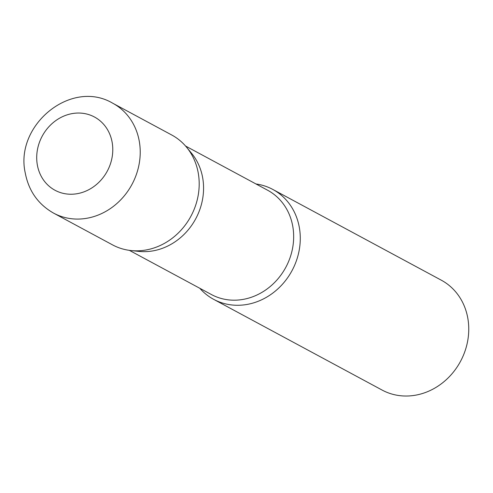 <?xml version="1.0" encoding="UTF-8"?>
<svg xmlns="http://www.w3.org/2000/svg" width="493" height="493" viewBox="0 0 493 493"><rect width="100%" height="100%" fill="white"/><g stroke="black" fill="none" stroke-linecap="round" stroke-linejoin="round"><path stroke-width="0.74" d="M53.577 213.118L112.546 244.879A62.401 55.413 -61.7 0 0 174.528 236.406A62.401 55.413 -61.7 0 0 198.254 173.049A62.401 55.413 -61.7 0 0 171.73 134.996L112.761 103.234C71.066 78.467 14.414 125.413 25.272 173.049C28.717 190.951 38.152 204.312 53.577 213.118A62.401 55.413 -61.7 0 0 115.559 204.644A62.401 55.413 -61.7 0 0 139.285 141.288A62.401 55.413 -61.7 0 0 112.761 103.234M159.196 249.396A59.24 52.603 118.3 0 1 138.749 251.381L130.916 250.543A62.401 55.413 118.3 0 0 152.454 248.447A62.401 55.413 118.3 0 0 186.564 147.216L191.58 153.292A59.24 52.603 118.3 0 1 159.196 249.396M255.984 183.969A62.401 55.413 118.3 0 1 272.814 189.441A62.401 55.413 118.3 0 1 299.343 249.403A62.401 55.413 118.3 0 1 253.544 302.893A62.401 55.413 118.3 0 1 213.629 299.325A62.401 55.413 118.3 0 1 199.801 288.282M272.814 189.441L441.297 280.184A62.401 55.413 118.3 0 1 467.82 340.145A62.401 55.413 118.3 0 1 422.02 393.642A62.401 55.413 118.3 0 1 382.112 390.068L213.629 299.325M112.157 142.378A41.603 36.938 -61.7 0 0 67.868 114.629A41.603 36.938 -61.7 0 0 37.332 164.896A41.603 36.938 -61.7 0 0 81.622 192.646A41.603 36.938 -61.7 0 0 112.157 142.378M185.559 146.033L267.588 190.218A59.24 52.603 118.3 0 1 292.774 247.141A59.24 52.603 118.3 0 1 249.292 297.926A59.24 52.603 118.3 0 1 211.405 294.531L129.376 250.352"/></g></svg>
